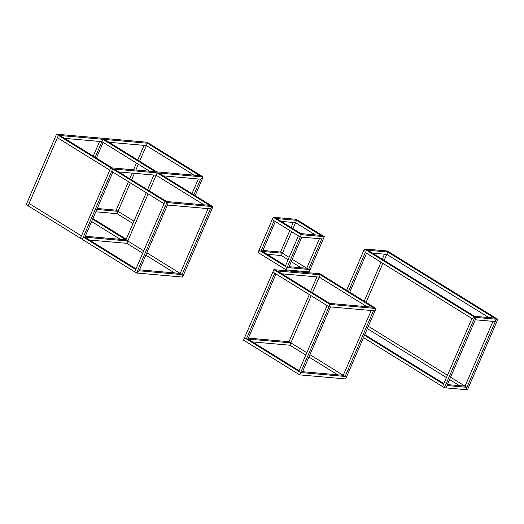 <?xml version="1.0" encoding="UTF-8"?>
<svg xmlns="http://www.w3.org/2000/svg" width="524" height="524" viewBox="0 0 524 524"><rect width="100%" height="100%" fill="white"/><g stroke="black" fill="none" stroke-linecap="round" stroke-linejoin="round"><path stroke-width="0.79" d="M309.121 271.904L310.136 269.559L309.121 271.904L286.117 269.867L287.126 267.522L310.136 269.559L324.291 236.678L320.891 235.387L324.291 236.678L323.282 239.029L321.749 238.892L308.603 269.421L306.73 268.262L319.463 238.689L306.73 268.262L289.071 266.703M267.063 254.284L281.401 255.548L282.41 253.203L260.939 251.304L259.066 250.144L258.057 252.496L259.066 250.144L287.126 267.522L301.287 234.647L324.291 236.678L296.23 219.301L296.571 220.322L320.891 235.387L300.946 233.619L301.287 234.647L300.946 233.619L276.626 218.56L273.227 217.27L301.287 234.647L300.272 236.992L323.282 239.029M262.884 250.485L280.537 252.044L289.811 230.514M258.057 252.496L286.117 269.867L287.126 267.522L285.252 266.362L298.405 235.833L300.272 236.992L272.211 219.615L273.227 217.27L259.066 250.144M275.342 221.554L262.472 251.441L285.534 265.72M280.537 252.044L289.13 257.363L282.41 253.203L291.685 231.673L281.401 255.548L288.121 259.714M291.246 261.646L301.123 267.764M292.261 259.301L306.73 268.262L292.261 259.301M260.939 251.304L274.085 220.774L272.211 219.615M295.556 222.674L315.284 234.89L295.556 222.674L296.571 220.322L292.968 228.68L295.556 222.674L281.224 221.403M273.227 217.27L296.23 219.301L296.571 220.322L276.626 218.56L273.227 217.27M291.102 227.521L293.276 222.471M287.126 267.522L288.659 267.659L301.804 237.13L300.272 236.992M310.136 269.559L308.603 269.421M252.535 341.91L289.877 345.218L290.892 342.866L246.411 338.936L244.538 337.777L243.529 340.122L244.538 337.777L300.658 372.525L346.672 376.599L345.663 378.944L376.003 308.492L374.994 310.843L373.461 310.706L345.139 376.461L343.272 375.302L371.175 310.503L343.272 375.302L302.603 371.706M248.356 338.111L289.019 341.707L309.311 294.593M243.529 340.122L299.649 374.876L329.989 304.424L329.648 303.403L372.597 307.202L376.003 308.492L372.597 307.202L320.223 274.766L319.208 277.111L366.996 306.704L319.208 277.111L320.223 274.766L319.882 273.738L376.003 308.492L329.989 304.424L273.869 269.67L272.853 272.022L273.869 269.67L319.882 273.738L320.223 274.766L277.275 270.967L329.648 303.403L329.989 304.424L328.974 306.776L374.994 310.843M275.984 273.96L247.944 339.067L299.066 370.723M345.663 378.944L299.649 374.876L300.658 372.525L298.785 371.372L327.107 305.616L328.974 306.776L272.853 272.022L244.538 337.777M289.019 341.707L306.815 352.731L290.892 342.866L311.184 295.752L289.877 345.218L305.806 355.076M308.931 357.014L337.666 374.804M309.946 354.663L343.272 375.302L309.946 354.663M277.275 270.967L273.869 269.67L277.275 270.967M281.866 273.81L319.208 277.111L312.468 292.765L319.208 277.111M246.411 338.936L274.727 273.181L272.853 272.022M300.658 372.525L302.191 372.662L330.513 306.907L328.974 306.776M310.601 291.606L316.928 276.908M346.672 376.599L345.139 376.461M363.466 337.613L444.45 387.76L443.592 384.256L444.45 387.76L445.983 387.898L476.323 317.446L497.8 319.345L496.267 319.208L495.252 321.559L475.314 319.797L476.323 317.446L365.955 249.097L364.422 248.966L474.79 317.308L471.908 318.5L474.79 317.308L476.323 317.446L474.79 317.308L444.45 387.76L467.46 389.797L465.928 389.659L466.936 387.315L450.594 377.195L465.063 386.155L492.973 321.356L465.063 386.155L447.411 384.59M443.867 383.614L364.75 334.62M346.619 290.296L364.422 248.966L365.28 252.47L471.908 318.5L443.592 384.256L364.475 335.262M348.493 291.455L365.28 252.47L364.422 248.966L387.426 250.996L385.893 250.865L496.267 319.208L465.928 389.659M349.75 292.235L366.538 253.249M459.463 385.657L449.585 379.54M446.455 377.601L367.337 328.613M447.47 375.256L368.352 326.262L447.47 375.256M364.219 301.195L381.007 262.21M382.297 259.216L384.472 254.166M366.086 302.355L382.88 263.369L366.086 302.355M372.42 253.099L386.751 254.369L488.794 317.557L386.751 254.369L384.164 260.376L387.767 252.018L385.893 250.865M467.46 389.797L497.8 319.345L387.426 250.996M445.983 387.898L446.998 385.546L466.936 387.315M496.267 319.208L494.394 318.048L474.456 316.286L476.323 317.446M365.955 249.097L367.828 250.256L387.767 252.018M135.991 268.851L84.868 237.195L83.329 237.058L82.32 239.409L80.447 238.25L82.32 239.409L112.66 168.957L203.161 176.955L201.288 175.802L199.755 175.664L147.375 143.229L139.626 161.228L146.366 145.574L109.018 142.273M83.329 237.058L135.709 269.493L134.701 271.845L136.574 273.004L166.914 202.552L165.04 201.393L166.573 201.53L114.193 169.095L112.66 168.957L110.793 167.798L201.288 175.802L147.041 142.207L56.54 134.203L58.413 135.362L148.914 143.366L147.041 142.207M118.791 171.938L156.132 175.239L149.392 190.887L157.148 172.887L158.68 173.025L211.061 205.46L209.521 205.323L157.148 172.887M163.272 175.868L200.613 179.169L203.161 176.955L201.288 175.802M89.46 240.038L126.801 243.339L148.102 193.88L127.817 240.994L92.617 219.196M112.909 172.082L84.868 237.195L127.817 240.994L143.74 250.852L127.817 240.994M85.281 236.239L125.943 239.835L146.235 192.721M82.32 239.409L136.574 273.004L182.588 277.072L182.064 274.589L139.115 270.79L136.574 273.004L139.115 270.79L167.438 205.035L210.386 208.834L212.927 206.62L166.914 202.552L167.438 205.035L166.914 202.552L56.54 134.203L26.2 204.655L28.073 205.814L26.2 204.655M80.447 238.25L110.793 167.798L109.778 170.149L57.398 137.714L28.073 205.814L58.413 135.362L57.398 137.714L109.778 170.149L81.462 235.898L29.082 203.463L81.462 235.898L80.447 238.25L28.073 205.814M193.873 194.823L200.613 179.169L203.161 176.955L195.131 195.603M198.334 178.972L192.007 193.664L198.334 178.972M64.537 138.343L101.885 141.644L95.145 157.292M144.08 145.377L137.753 160.069M136.469 163.062L133.561 169.809M132.133 173.117L129.729 178.71M128.439 181.704L116.177 210.17L118.051 211.329L116.177 210.17L97.228 208.5M138.336 164.215L135.84 170.012L138.336 164.215M134.419 173.32L131.596 179.87L134.419 173.32M96.816 209.456L118.051 211.329L130.312 182.856L117.035 213.681L95.8 211.801M110.793 167.798L112.326 167.935L59.946 135.5L58.413 135.362M148.914 143.366L147.375 143.229M194.155 175.167L146.366 145.574L194.155 175.167M133.974 221.194L118.051 211.329L133.974 221.194M132.958 223.538L117.035 213.681M112.66 168.957L111.651 171.302L164.032 203.738L165.04 201.393L211.061 205.46L212.927 206.62L211.061 205.46M126.218 239.193L92.892 218.554M120.343 239.337L91.608 221.547M102.894 139.292L155.274 171.728L156.807 171.865L104.427 139.43L102.894 139.292L101.885 141.644L149.668 171.237M180.197 273.43L146.871 252.791L182.064 274.589L180.197 273.43L208.1 208.631L180.197 273.43L139.528 269.834M174.59 272.932L145.855 255.142M142.731 253.203L126.801 243.339M203.921 204.832L156.132 175.239L203.921 204.832M99.599 141.441L93.272 156.132M103.143 142.423L96.403 158.071M147.526 189.727L153.853 175.036M212.927 206.62L182.588 277.072L182.064 274.589L210.386 208.834L212.927 206.62M134.701 271.845L165.04 201.393"/></g></svg>
